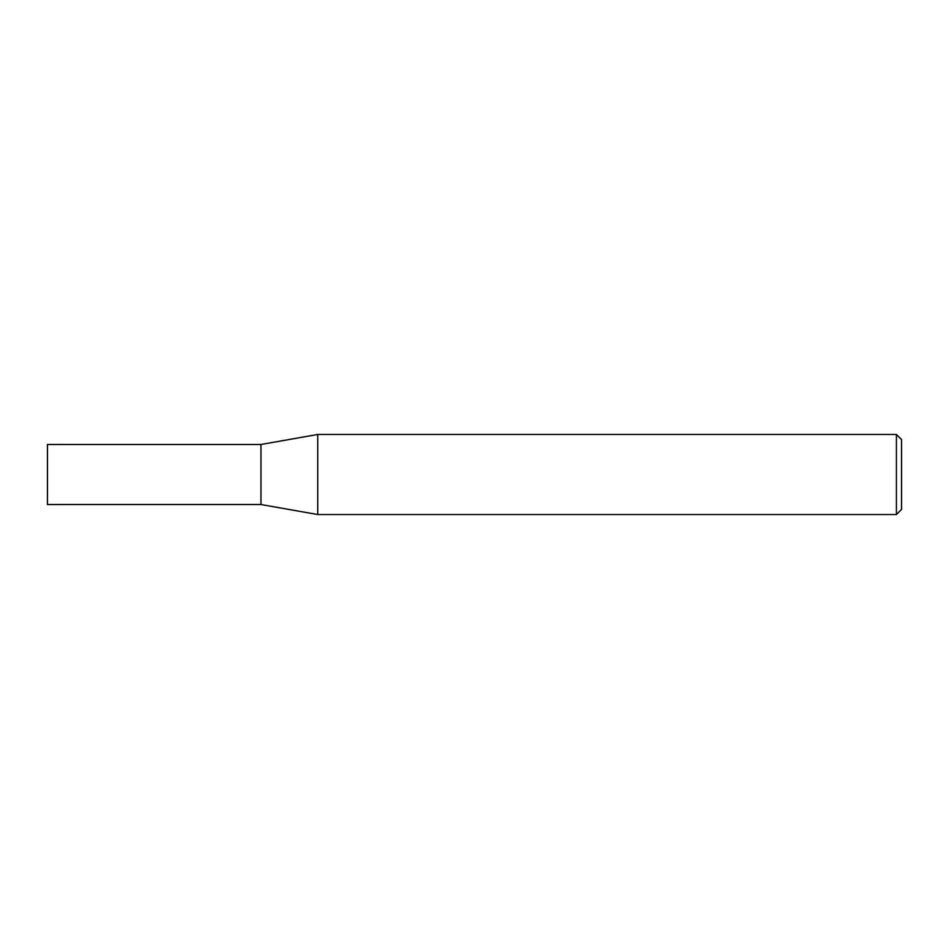 <?xml version="1.0" encoding="UTF-8"?>
<svg xmlns="http://www.w3.org/2000/svg" width="949" height="949" viewBox="0 0 949 949"><rect width="100%" height="100%" fill="white"/><g stroke="black" fill="none" stroke-linecap="round" stroke-linejoin="round"><path stroke-width="1.42" d="M896.425 434.464L896.425 514.536L901.55 509.411L901.55 439.589L896.425 434.464L317.737 434.464L317.737 514.536L260.975 504.524L260.975 444.476L317.737 434.464M260.975 504.512L47.45 504.524L47.45 444.476L260.975 444.488M896.425 514.536L317.737 514.536"/></g></svg>

